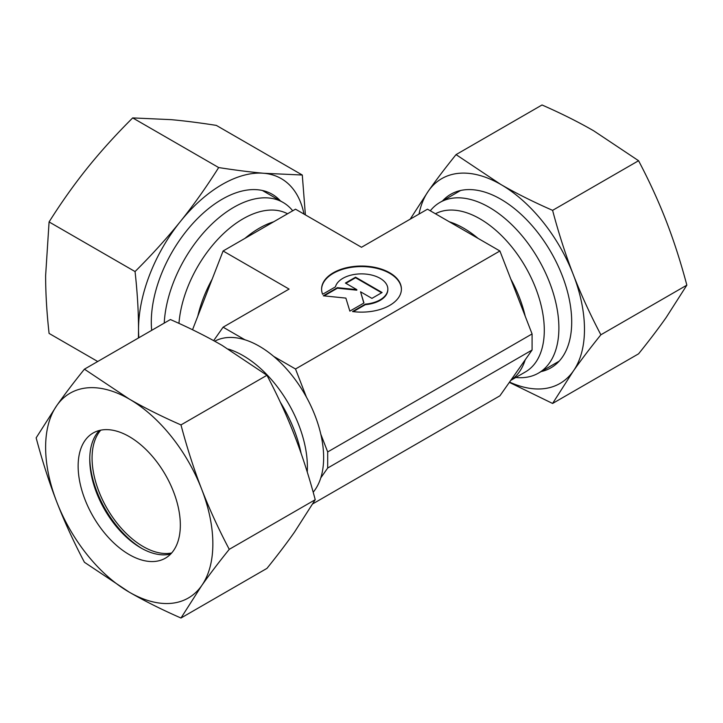 <?xml version="1.0" encoding="UTF-8"?>
<svg xmlns="http://www.w3.org/2000/svg" width="723" height="723" viewBox="0 0 723 723"><rect width="100%" height="100%" fill="white"/><g stroke="black" fill="none" stroke-linecap="round" stroke-linejoin="round"><path stroke-width="1.08" d="M228.396 349.092A90.99 52.535 60 0 1 307.383 467.031A90.99 52.535 60 0 1 307.239 471.965M273.674 356.385L295.508 368.992L499.9 250.989L427.492 209.182L361.5 247.275L295.508 209.182L223.1 250.989L289.083 289.083L223.1 327.185L244.934 339.792A90.99 52.535 60 0 1 273.674 356.385A90.99 52.535 60 0 1 306.425 397.126A90.99 52.535 60 0 1 320.795 434.171A90.99 52.535 60 0 1 323.642 457.65A90.99 52.535 60 0 1 320.795 477.84A90.99 52.535 60 0 1 313.186 492.209M430.293 210.8A98.545 56.891 60 0 1 439.936 202.431A98.545 56.891 60 0 1 515.87 228.829A98.545 56.891 60 0 1 558.888 327.998A98.545 56.891 60 0 1 538.481 373.104A98.545 56.891 60 0 1 515.779 377.487M435.445 213.773A90.99 52.535 60 0 1 505.205 239.358A90.99 52.535 60 0 1 544.292 330.257A90.99 52.535 60 0 1 525.449 371.911L510.736 380.397M525.196 359.837A90.99 52.535 60 0 1 510.818 380.28L532.083 350.031L532.083 333.936L510.818 279.123A90.99 52.535 60 0 1 525.196 316.168M401.41 289.354A39.91 23.046 0 0 0 370.474 267.176A39.91 23.046 0 0 0 321.59 289.354M322.612 294.27A39.91 23.046 180 0 1 321.59 289.083A39.91 23.046 180 0 1 370.474 266.633A39.91 23.046 180 0 1 401.41 289.083A39.91 23.046 180 0 1 352.526 311.541L365.359 304.13A26.344 15.21 0 0 0 387.555 291.315A26.344 15.21 0 0 0 387.844 289.083A26.344 15.21 0 0 0 363.434 273.918A26.344 15.21 0 0 0 335.445 286.859L322.612 294.27M365.359 304.13L365.359 304.663L353.285 311.631M387.835 289.354A26.344 15.21 180 0 1 387.844 289.625A26.344 15.21 180 0 1 387.555 291.848A26.344 15.21 180 0 1 365.359 304.663M355.571 277.189L382.096 292.508L371.938 298.373L360.551 291.794L363.967 302.982L349.851 311.125L345.874 298.102L323.326 295.806L337.433 287.664L356.81 289.634L345.413 283.055L355.571 277.189L355.571 277.731L345.883 283.326M356.81 289.634L356.81 290.176L337.433 288.197L324.121 295.888M337.433 287.664L337.433 288.197M363.823 303.064L360.551 291.794M381.636 292.779L355.571 277.731M223.1 250.989L192.535 329.76M212.182 279.123A90.99 52.535 120 0 0 197.804 316.168M273.674 221.789A90.99 52.535 120 0 0 244.934 238.382M292.707 210.8A98.545 56.891 120 0 0 283.064 202.431A98.545 56.891 120 0 0 209.074 226.814A98.545 56.891 120 0 0 164.238 323.091M287.555 213.773A90.99 52.535 120 0 0 220.497 236.548A90.99 52.535 120 0 0 178.97 323.38M213.647 340.632L223.1 327.185M449.326 221.789A90.99 52.535 60 0 1 478.066 238.382M510.818 279.123L499.9 250.989M312.815 503.832L499.9 395.815L510.818 380.28M280.289 402.151A98.545 56.891 60 0 1 301.111 453.339M214.704 341.211A90.99 52.535 60 0 1 244.934 339.792M295.508 368.992L306.425 397.126M320.795 434.171L327.691 451.938L327.691 468.034L320.795 477.84M532.083 333.936L327.691 451.938M532.083 350.031L327.691 468.034M141.997 548.54A75.544 43.615 60 0 1 89.76 458.075M171.658 552.978A72.264 41.726 60 0 1 119.132 525.738A72.264 41.726 60 0 1 92.074 458.048A72.264 41.726 60 0 1 100.75 430.167M170.7 554.017A72.264 41.726 60 0 1 140.849 547.898A72.264 41.726 60 0 1 89.751 459.394A72.264 41.726 60 0 1 99.376 430.474M78.138 466.1A72.264 41.726 60 0 1 93.104 433.014A72.264 41.726 60 0 1 148.793 452.372A72.264 41.726 60 0 1 180.334 525.097A72.264 41.726 60 0 1 165.368 558.183A72.264 41.726 60 0 1 109.679 538.816A72.264 41.726 60 0 1 78.138 466.1M180.976 424.916C161.853 416.529 144.6 407.908 129.236 399.042A118.247 68.269 60 0 1 201.645 489.128A118.247 68.269 60 0 1 212.851 543.868A118.247 68.269 60 0 1 201.645 585.684C209.336 574.749 218.536 562.639 229.254 549.335C218.536 528.983 209.336 508.92 201.645 489.128C193.972 469.335 187.085 447.926 180.976 424.916L266.95 375.282C277.668 395.635 286.868 415.698 294.55 435.49C302.223 455.291 309.119 476.692 315.228 499.701L294.55 532.038C286.868 542.973 277.668 555.083 266.95 568.386L180.976 618.02L201.645 585.684A118.247 68.269 60 0 1 129.236 592.146C144.6 601.012 161.853 609.634 180.976 618.02M36.15 437.849C42.259 460.867 49.146 482.268 56.819 502.069A118.247 68.269 60 0 1 45.621 447.32A118.247 68.269 60 0 1 56.819 405.513L36.15 437.849M84.428 369.173C73.71 382.467 64.51 394.586 56.819 405.513A118.247 68.269 60 0 1 129.236 399.042L84.428 369.173L170.402 319.539C189.525 327.917 206.778 336.547 222.142 345.404L266.95 375.282M229.254 549.335L315.228 499.701M84.428 562.277L129.236 592.146A118.247 68.269 60 0 1 56.819 502.069C64.51 521.852 73.71 541.925 84.428 562.277M541.093 371.595A100.181 57.84 -120 0 0 571.703 321.943A100.181 57.84 -120 0 0 521.934 215.111A100.181 57.84 -120 0 0 442.557 200.913M456.05 154.614L542.024 104.98C561.147 113.366 578.4 121.988 593.764 130.854L638.572 160.723C649.29 181.075 658.49 201.148 666.181 220.931C673.854 240.732 680.741 262.133 686.85 285.151L666.181 317.487C658.49 328.414 649.29 340.533 638.572 353.827L552.598 403.461L573.276 371.125A118.247 68.269 -120 0 0 584.473 329.317A118.247 68.269 -120 0 0 573.276 274.577C565.603 254.776 558.707 233.375 552.598 210.357C533.475 201.979 516.222 193.357 500.858 184.492L456.05 154.614C445.332 167.917 436.132 180.027 428.45 190.962L410.185 219.168M509.552 382.087A118.247 68.269 -120 0 0 573.276 371.125C580.958 360.199 590.158 348.079 600.876 334.785C590.158 314.433 580.958 294.36 573.276 274.577A118.247 68.269 -120 0 0 500.858 184.492A118.247 68.269 -120 0 0 428.45 190.962A118.247 68.269 -120 0 0 419.006 214.08M686.85 285.151L600.876 334.785M638.572 160.723L552.598 210.357M509.354 382.368L552.598 403.461M280.443 200.913A100.181 57.84 120 0 0 222.142 199.241A100.181 57.84 120 0 0 151.694 330.339M97.713 361.5L49.083 333.42C46.778 312.661 45.63 293.421 45.621 275.68L49.083 221.934C61.356 202.476 74.135 184.473 87.429 167.926C100.732 151.378 115.825 134.713 132.698 117.912L171.044 119.647C184.356 120.84 199.44 122.756 216.313 125.386L302.286 175.02L263.949 173.285C250.637 172.092 235.544 170.185 218.671 167.555C206.407 187.004 193.628 205.016 180.334 221.563C167.022 238.102 151.929 254.776 135.056 271.568C137.361 292.327 138.518 311.577 138.527 329.317L138.436 337.993M303.994 214.08A118.247 68.269 120 0 0 263.949 173.285A118.247 68.269 120 0 0 222.142 184.492A118.247 68.269 120 0 0 180.334 221.563A118.247 68.269 120 0 0 138.527 329.317A118.247 68.269 120 0 0 138.861 337.749M132.698 117.912L218.671 167.555M305.386 214.885L302.286 175.02M49.083 221.934L135.056 271.568M559.159 361.166L538.481 373.104M387.844 289.625L387.844 289.083M283.064 202.431L262.377 190.483M460.623 190.483L439.936 202.431"/></g></svg>
